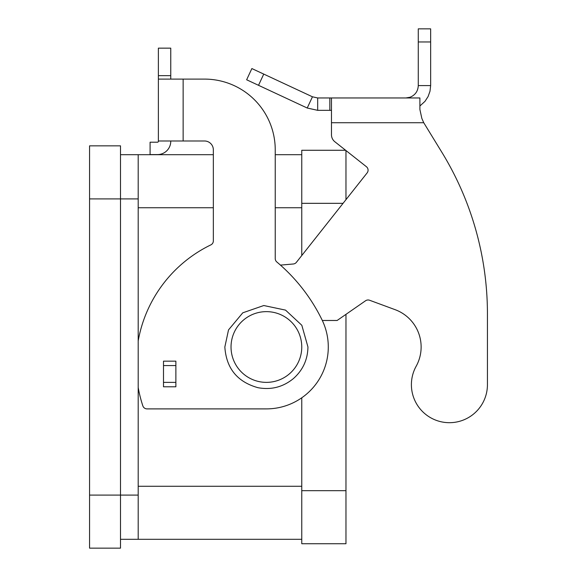 <?xml version="1.0" encoding="UTF-8"?>
<svg xmlns="http://www.w3.org/2000/svg" width="577" height="577" viewBox="0 0 577 577"><rect width="100%" height="100%" fill="white"/><g stroke="black" fill="none" stroke-linecap="round" stroke-linejoin="round"><path stroke-width="0.87" d="M89.565 548.15L120.506 548.15L120.506 145.851L89.565 145.851L89.565 548.15M138.191 340.87A132.623 132.623 0 0 1 210.857 244.879A4.421 4.421 0 0 0 213.346 240.905L213.346 149.832A8.843 8.843 0 0 0 204.503 140.99L158.379 140.99L158.379 79.099L204.503 79.099A70.733 70.733 0 0 1 275.236 149.832L275.236 258.583A4.421 4.421 0 0 0 276.816 261.972A176.836 176.836 0 0 1 322.031 319.882A61.89 61.89 0 0 1 266.394 408.891L147.034 408.891A4.421 4.421 0 0 1 142.836 405.862A132.623 132.623 0 0 1 138.191 387.535M301.764 490.681L345.969 490.681L345.969 543.729L301.764 543.729L301.764 397.791M301.764 255.539L301.764 150.272L345.63 150.272L334.833 141.74L366.395 166.703A4.421 4.421 0 0 1 367.123 172.912L296.39 262.333A4.421 4.421 0 0 1 293.304 263.992L280.458 265.117M345.969 490.681L345.969 314.35M345.969 199.649L345.969 150.547L366.395 166.703M120.506 154.694L213.346 154.694M275.236 154.694L301.764 154.694M120.506 539.307L301.764 539.307M138.191 539.307L138.191 154.694M170.756 140.99L170.756 141.322A13.264 13.264 0 0 1 157.499 154.586L150.092 154.586L150.092 142.209L157.499 142.209A0.887 0.887 0 0 0 158.379 141.322L158.379 140.99M183.14 140.99L183.14 79.099L204.503 79.099M213.346 149.832A8.843 8.843 0 0 0 204.503 140.99M158.379 75.659L170.756 75.659L170.756 48.151L158.379 48.151L158.379 79.099M170.756 75.659L170.756 79.099M157.499 142.209A0.887 0.887 0 0 0 158.199 141.855L158.379 141.322M154.513 154.586L157.499 154.586M175.877 382.371L175.877 361.152L163.5 361.152L163.5 386.792L175.877 386.792L175.877 382.371L163.5 382.371M331.479 110.337L317.682 110.337L307.224 108.022L312.453 96.799L317.682 97.96L419.897 97.96L419.897 109.522L421.852 118.444L423.742 122.721L441.845 152.263L423.742 122.721L331.479 122.721L331.479 134.802A8.843 8.843 0 0 0 334.833 141.74M331.479 97.96L331.479 122.721M322.312 320.48L337.127 320.48L365.558 300.768A4.421 4.421 0 0 1 369.605 300.256L395.122 309.676A39.784 39.784 0 0 1 416.154 366.265A38.017 38.017 0 0 0 439.912 421.484A38.017 38.017 0 0 0 487.435 384.671L487.435 313.938A309.46 309.46 0 0 0 441.845 152.263M369.605 300.256A4.421 4.421 0 0 0 365.558 300.768M487.435 313.938L487.435 384.671M419.897 109.522L421.852 118.444M317.682 97.96L317.682 110.337M307.224 108.022L246.639 79.77L251.875 68.555L312.453 96.799M419.897 106.002L424.997 101.336L428.084 96.568L430.002 91.224L430.651 85.584L418.275 85.584C417.993 91.188 415.26 95.068 410.081 97.232L405.898 97.96M418.275 85.584L418.275 28.85L430.651 28.85L430.651 85.584M301.764 347.001A35.37 35.37 0 0 0 266.394 311.638A35.37 35.37 0 0 0 231.031 347.001A35.37 35.37 0 0 0 266.394 382.371A35.37 35.37 0 0 0 301.764 347.001M89.565 198.906L138.191 198.906M89.565 495.102L138.191 495.102M301.764 203.328L343.063 203.328M138.191 207.749L213.346 207.749M275.236 207.749L301.764 207.749M138.191 486.26L301.764 486.26M175.877 365.573L163.5 365.573M329.842 97.96L329.842 110.337M263.747 74.094L258.518 85.309M410.081 97.232L410.341 97.96M418.275 41.955L430.651 41.955M224.842 347.001L228.521 329.9L242.78 312.806L263.79 305.529L285.536 310.116L301.829 325.291L307.952 347.001C307.707 359.659 302.853 370.196 293.383 378.599C282.982 387.095 271.176 390.124 257.969 387.694C237.335 381.938 226.292 368.378 224.842 347.001"/></g></svg>

